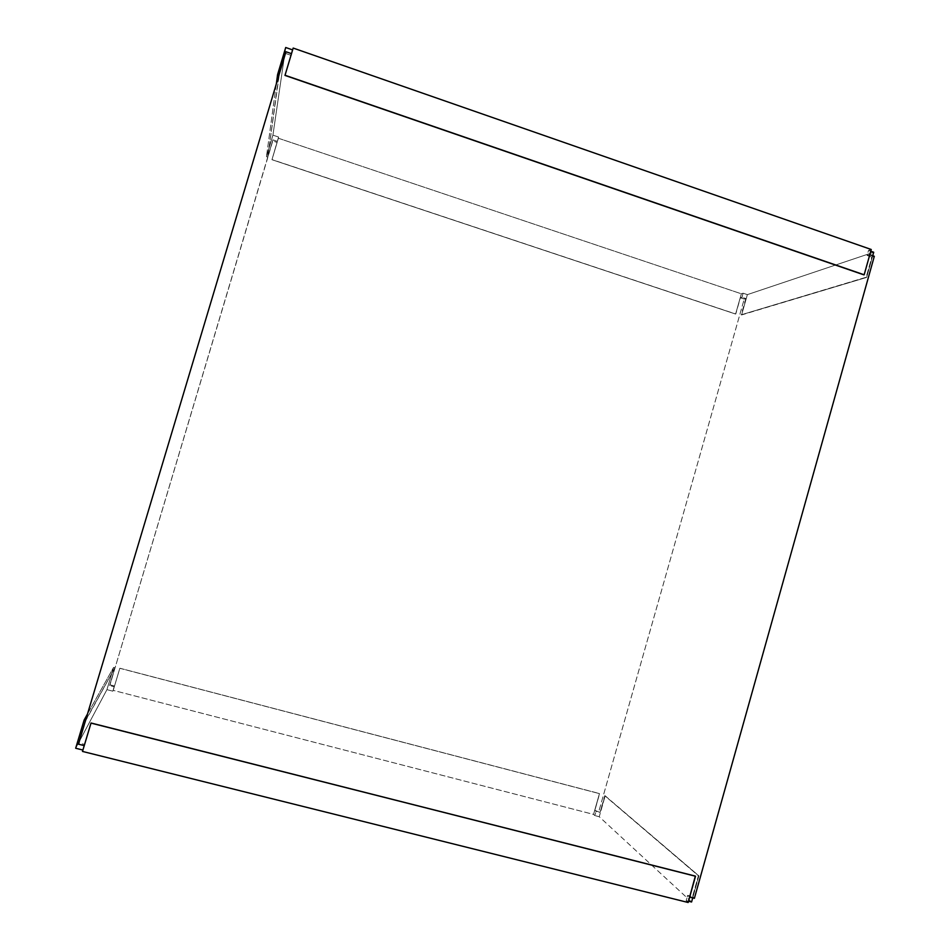 <?xml version="1.0" encoding="UTF-8"?>
<svg xmlns="http://www.w3.org/2000/svg" width="950" height="950" viewBox="0 0 950 950"><rect width="100%" height="100%" fill="white"/><g stroke="black" fill="none" stroke-linecap="round" stroke-linejoin="round"><path stroke-width="0.71" stroke-dasharray="4.75 3.56" d="M687.622 895.399L689.664 897.133L687.622 895.399L686.149 900.636L688.156 902.5L686.149 900.636L688.512 901.229L686.149 900.636L687.622 895.399L692.55 896.634L687.622 895.399M694.391 898.32L692.55 896.634L694.391 898.32M600.02 812.44L594.854 810.338L600.02 812.44L604.77 795.708L698.404 875.746L692.55 896.634L698.404 875.746L604.77 795.708L698.903 875.864L692.728 897.904L698.903 875.864L605.174 795.815L600.02 812.44L596.018 811.407L594.854 810.338L599.474 793.547L593.548 814.399L594.831 815.587L596.018 811.407L594.831 815.587L593.548 814.399L113.228 690.365L119.854 668.23L114.522 686.007L109.974 684.831L109.594 685.544L114.154 686.731L114.522 686.007L112.824 691.172L113.228 690.365L112.824 691.172L106.934 689.653L75.679 748.244L106.934 689.653L112.824 691.172L114.154 686.731L109.594 685.544L114.914 667.767L85.821 720.456L78.446 744.182L79.064 743.019L84.847 744.467L79.064 743.019L85.571 720.385L114.914 667.767L113.584 667.422L106.934 689.653L113.584 667.422L114.914 667.767L109.594 685.544L109.974 684.831L114.522 686.007L119.819 668.289L599.592 793.654L594.854 810.338L600.02 812.44M84.241 745.631L91.046 722.998L84.253 745.631M874.321 256.286L871.827 257.106L866.174 277.246L741.226 314.806L745.833 298.561L744.218 299.096L598.844 811.371L744.218 299.096L740.371 297.801L735.763 313.999L271.985 159.588L277.127 142.429L272.745 140.956L109.974 684.831L272.911 139.876L272.745 140.956L277.127 142.429L277.305 141.348L271.973 159.695L735.609 314.046L741.356 293.799L743.114 293.206L741.962 297.267L745.833 298.561L744.218 299.096L740.371 297.801L741.962 297.267L740.371 297.801L735.609 314.046L271.973 159.695L735.609 314.046L741.356 293.799L278.386 138.249L271.973 159.695L278.587 137.049L278.386 138.249L741.356 293.799L743.114 293.206L747.365 294.631L743.114 293.206L741.962 297.267L745.833 298.561L741.606 314.937L866.649 277.412L872.729 255.728L866.649 277.412L741.226 314.806L866.174 277.246L871.827 257.106L867.113 255.467L869.594 254.636L863.918 274.871L869.796 254.707L867.113 255.467L868.526 250.432L870.782 251.216L868.526 250.432L871.257 249.494L868.526 250.432L867.113 255.467L871.827 257.106L874.321 256.286M285.962 51.739L279.205 75.157L267.757 157.106L272.911 139.876L277.305 141.348L278.587 137.049L272.923 135.137L285.712 47.5L272.923 135.137L278.587 137.049L277.305 141.348L272.911 139.876L267.757 157.106L266.475 156.679L272.923 135.137L266.475 156.679L267.757 157.106L278.967 75.074L285.962 51.739M695.329 876.09L689.451 897.073L695.329 876.09M82.496 751.426L84.847 744.467L82.496 751.426M284.988 75.418L291.484 53.651L291.223 55.397L285.701 53.473L291.223 55.397L291.507 53.663L284.988 75.418M873.703 252.237L747.365 294.631L741.606 314.937L747.365 294.631L873.703 252.237M292.612 49.899L291.223 55.397L292.612 49.899M276.331 83.861L266.475 156.679L276.331 83.861M119.854 668.23L599.592 793.654L119.854 668.23L599.474 793.547L593.548 814.399L113.228 690.365L119.854 668.23M691.576 901.989L599.236 816.727L594.831 815.587L599.236 816.727L605.174 795.815L599.236 816.727L691.576 901.989M87.459 714.068L113.584 667.422L87.459 714.068"/><path stroke-width="1.43" d="M689.664 897.133L694.391 898.32L874.321 256.286L869.796 254.707L874.321 256.286L694.391 898.32L689.664 897.133M78.446 744.182L84.241 745.631L78.446 744.182L285.962 51.739L78.446 744.182M688.156 902.5L695.329 876.09L90.986 723.104L82.496 751.426L688.156 902.5L82.496 751.426L91.046 722.998L695.519 876.244L688.156 902.5M91.046 722.998L695.329 876.09L91.046 722.998M863.918 274.871L284.988 75.418L293.17 48.058L871.257 249.494L864.168 274.788L284.988 75.418L863.918 274.871M291.484 53.651L285.962 51.739L291.484 53.651M870.782 251.216L873.703 252.237L870.782 251.216M285.712 47.5L292.612 49.899L285.712 47.5L277.59 74.599L276.331 83.861L277.59 74.599L278.967 75.074L277.59 74.599L285.712 47.5M864.168 274.788L285.024 75.252L293.17 48.058L871.257 249.494L864.168 274.788M872.729 255.728L873.703 252.237L872.729 255.728M75.679 748.244L82.911 750.049L75.679 748.244L84.134 720.029L87.459 714.068L84.134 720.029L85.571 720.385L84.134 720.029L75.679 748.244M688.512 901.229L691.576 901.989L688.512 901.229M692.728 897.904L691.576 901.989L692.728 897.904"/></g></svg>
